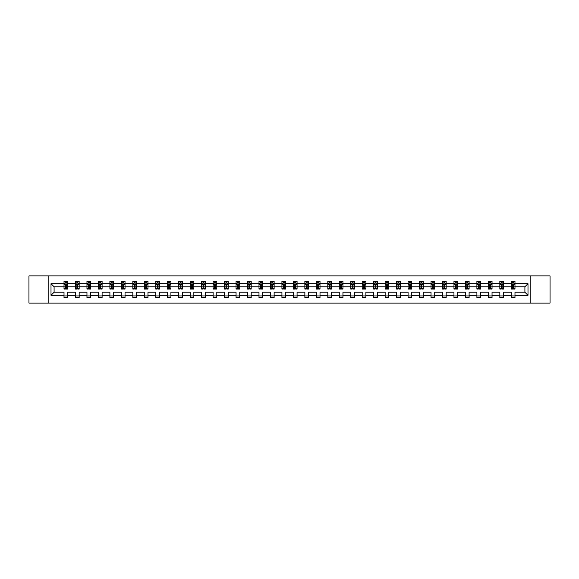 <?xml version="1.0" encoding="UTF-8"?>
<svg xmlns="http://www.w3.org/2000/svg" width="579" height="579" viewBox="0 0 579 579"><rect width="100%" height="100%" fill="white"/><g stroke="black" fill="none" stroke-linecap="round" stroke-linejoin="round"><path stroke-width="0.87" d="M530.827 275.901L28.95 275.901L28.95 303.099L550.05 303.099L550.05 275.901L530.827 275.901L530.827 303.099M514.984 295.304L514.984 292.221L524.907 292.221L527.997 295.304L514.984 295.304L514.984 297.772L511.308 297.772L511.308 295.304L503.513 295.304L503.513 297.772L499.836 297.772L499.836 295.304L492.041 295.304L492.041 297.772L488.365 297.772L488.365 295.304L480.577 295.304L480.577 297.772L476.901 297.772L476.901 295.304L469.106 295.304L469.106 297.772L465.429 297.772L465.429 295.304L457.634 295.304L457.634 297.772L453.958 297.772L453.958 295.304L446.17 295.304L446.17 297.772L442.494 297.772L442.494 295.304L434.699 295.304L434.699 297.772L431.022 297.772L431.022 295.304L423.227 295.304L423.227 297.772L419.558 297.772L419.558 295.304L411.763 295.304L411.763 297.772L408.086 297.772L408.086 295.304L400.292 295.304L400.292 297.772L396.615 297.772L396.615 295.304L388.82 295.304L388.82 297.772L385.151 297.772L385.151 295.304L377.356 295.304L377.356 297.772L373.679 297.772L373.679 295.304L365.885 295.304L365.885 297.772L362.208 297.772L362.208 295.304L354.42 295.304L354.42 297.772L350.744 297.772L350.744 295.304L342.949 295.304L342.949 297.772L339.272 297.772L339.272 295.304L331.478 295.304L331.478 297.772L327.801 297.772L327.801 295.304L320.013 295.304L320.013 297.772L316.337 297.772L316.337 295.304L308.542 295.304L308.542 297.772L304.865 297.772L304.865 295.304L297.07 295.304L297.07 297.772L293.394 297.772L293.394 295.304L285.606 295.304L285.606 297.772L281.93 297.772L281.93 295.304L274.135 295.304L274.135 297.772L270.458 297.772L270.458 295.304L262.663 295.304L262.663 297.772L258.987 297.772L258.987 295.304L251.199 295.304L251.199 297.772L247.523 297.772L247.523 295.304L239.728 295.304L239.728 297.772L236.051 297.772L236.051 295.304L228.256 295.304L228.256 297.772L224.58 297.772L224.58 295.304L216.792 295.304L216.792 297.772L213.115 297.772L213.115 295.304L205.321 295.304L205.321 297.772L201.644 297.772L201.644 295.304L193.849 295.304L193.849 297.772L190.18 297.772L190.18 295.304L182.385 295.304L182.385 297.772L178.708 297.772L178.708 295.304L170.914 295.304L170.914 297.772L167.237 297.772L167.237 295.304L159.442 295.304L159.442 297.772L155.773 297.772L155.773 295.304L147.978 295.304L147.978 297.772L144.301 297.772L144.301 295.304L136.506 295.304L136.506 297.772L132.83 297.772L132.83 295.304L125.042 295.304L125.042 297.772L121.366 297.772L121.366 295.304L113.571 295.304L113.571 297.772L109.894 297.772L109.894 295.304L102.099 295.304L102.099 297.772L98.423 297.772L98.423 295.304L90.635 295.304L90.635 297.772L86.959 297.772L86.959 295.304L79.164 295.304L79.164 297.772L75.487 297.772L75.487 295.304L67.692 295.304L67.692 297.772L64.016 297.772L64.016 295.304L51.003 295.304L51.003 283.696L64.016 283.696L64.016 281.228L67.692 281.228L67.692 283.696L75.487 283.696L75.487 281.228L79.164 281.228L79.164 283.696L86.959 283.696L86.959 281.228L90.635 281.228L90.635 283.696L98.423 283.696L98.423 281.228L102.099 281.228L102.099 283.696L109.894 283.696L109.894 281.228L113.571 281.228L113.571 283.696L121.366 283.696L121.366 281.228L125.042 281.228L125.042 283.696L132.83 283.696L132.83 281.228L136.506 281.228L136.506 283.696L144.301 283.696L144.301 281.228L147.978 281.228L147.978 283.696L155.773 283.696L155.773 281.228L159.442 281.228L159.442 283.696L167.237 283.696L167.237 281.228L170.914 281.228L170.914 283.696L178.708 283.696L178.708 281.228L182.385 281.228L182.385 283.696L190.18 283.696L190.18 281.228L193.849 281.228L193.849 283.696L201.644 283.696L201.644 281.228L205.321 281.228L205.321 283.696L213.115 283.696L213.115 281.228L216.792 281.228L216.792 283.696L224.58 283.696L224.58 281.228L228.256 281.228L228.256 283.696L236.051 283.696L236.051 281.228L239.728 281.228L239.728 283.696L247.523 283.696L247.523 281.228L251.199 281.228L251.199 283.696L258.987 283.696L258.987 281.228L262.663 281.228L262.663 283.696L270.458 283.696L270.458 281.228L274.135 281.228L274.135 283.696L281.93 283.696L281.93 281.228L285.606 281.228L285.606 283.696L293.394 283.696L293.394 281.228L297.07 281.228L297.07 283.696L304.865 283.696L304.865 281.228L308.542 281.228L308.542 283.696L316.337 283.696L316.337 281.228L320.013 281.228L320.013 283.696L327.801 283.696L327.801 281.228L331.478 281.228L331.478 283.696L339.272 283.696L339.272 281.228L342.949 281.228L342.949 283.696L350.744 283.696L350.744 281.228L354.42 281.228L354.42 283.696L362.208 283.696L362.208 281.228L365.885 281.228L365.885 283.696L373.679 283.696L373.679 281.228L377.356 281.228L377.356 283.696L385.151 283.696L385.151 281.228L388.82 281.228L388.82 283.696L396.615 283.696L396.615 281.228L400.292 281.228L400.292 283.696L408.086 283.696L408.086 281.228L411.763 281.228L411.763 283.696L419.558 283.696L419.558 281.228L423.227 281.228L423.227 283.696L431.022 283.696L431.022 281.228L434.699 281.228L434.699 283.696L442.494 283.696L442.494 281.228L446.17 281.228L446.17 283.696L453.958 283.696L453.958 281.228L457.634 281.228L457.634 283.696L465.429 283.696L465.429 281.228L469.106 281.228L469.106 283.696L476.901 283.696L476.901 281.228L480.577 281.228L480.577 283.696L488.365 283.696L488.365 281.228L492.041 281.228L492.041 283.696L499.836 283.696L499.836 281.228L503.513 281.228L503.513 283.696L511.308 283.696L511.308 281.228L514.984 281.228L514.984 283.696L527.997 283.696L527.997 295.304M48.173 303.099L48.173 275.901M511.308 283.696L511.308 286.779L503.513 286.779L503.513 283.696M503.513 295.304L503.513 292.221L511.308 292.221L511.308 295.304M499.836 283.696L499.836 286.779L492.041 286.779L492.041 283.696M492.041 295.304L492.041 292.221L499.836 292.221L499.836 295.304M488.365 283.696L488.365 286.779L480.577 286.779L480.577 283.696M480.577 295.304L480.577 292.221L488.365 292.221L488.365 295.304M476.901 283.696L476.901 286.779L469.106 286.779L469.106 283.696M469.106 295.304L469.106 292.221L476.901 292.221L476.901 295.304M465.429 283.696L465.429 286.779L457.634 286.779L457.634 283.696M457.634 295.304L457.634 292.221L465.429 292.221L465.429 295.304M453.958 283.696L453.958 286.779L446.17 286.779L446.17 283.696M446.17 295.304L446.17 292.221L453.958 292.221L453.958 295.304M442.494 283.696L442.494 286.779L434.699 286.779L434.699 283.696M434.699 295.304L434.699 292.221L442.494 292.221L442.494 295.304M431.022 283.696L431.022 286.779L423.227 286.779L423.227 283.696M423.227 295.304L423.227 292.221L431.022 292.221L431.022 295.304M419.558 283.696L419.558 286.779L411.763 286.779L411.763 283.696M411.763 295.304L411.763 292.221L419.558 292.221L419.558 295.304M408.086 283.696L408.086 286.779L400.292 286.779L400.292 283.696M400.292 295.304L400.292 292.221L408.086 292.221L408.086 295.304M396.615 283.696L396.615 286.779L388.82 286.779L388.82 283.696M388.82 295.304L388.82 292.221L396.615 292.221L396.615 295.304M385.151 283.696L385.151 286.779L377.356 286.779L377.356 283.696M377.356 295.304L377.356 292.221L385.151 292.221L385.151 295.304M373.679 283.696L373.679 286.779L365.885 286.779L365.885 283.696M365.885 295.304L365.885 292.221L373.679 292.221L373.679 295.304M362.208 283.696L362.208 286.779L354.42 286.779L354.42 283.696M354.42 295.304L354.42 292.221L362.208 292.221L362.208 295.304M350.744 283.696L350.744 286.779L342.949 286.779L342.949 283.696M342.949 295.304L342.949 292.221L350.744 292.221L350.744 295.304M339.272 283.696L339.272 286.779L331.478 286.779L331.478 283.696M331.478 295.304L331.478 292.221L339.272 292.221L339.272 295.304M327.801 283.696L327.801 286.779L320.013 286.779L320.013 283.696M320.013 295.304L320.013 292.221L327.801 292.221L327.801 295.304M316.337 283.696L316.337 286.779L308.542 286.779L308.542 283.696M308.542 295.304L308.542 292.221L316.337 292.221L316.337 295.304M304.865 283.696L304.865 286.779L297.07 286.779L297.07 283.696M297.07 295.304L297.07 292.221L304.865 292.221L304.865 295.304M293.394 283.696L293.394 286.779L285.606 286.779L285.606 283.696M285.606 295.304L285.606 292.221L293.394 292.221L293.394 295.304M281.93 283.696L281.93 286.779L274.135 286.779L274.135 283.696M274.135 295.304L274.135 292.221L281.93 292.221L281.93 295.304M270.458 283.696L270.458 286.779L262.663 286.779L262.663 283.696M262.663 295.304L262.663 292.221L270.458 292.221L270.458 295.304M258.987 283.696L258.987 286.779L251.199 286.779L251.199 283.696M251.199 295.304L251.199 292.221L258.987 292.221L258.987 295.304M247.523 283.696L247.523 286.779L239.728 286.779L239.728 283.696M239.728 295.304L239.728 292.221L247.523 292.221L247.523 295.304M236.051 283.696L236.051 286.779L228.256 286.779L228.256 283.696M228.256 295.304L228.256 292.221L236.051 292.221L236.051 295.304M224.58 283.696L224.58 286.779L216.792 286.779L216.792 283.696M216.792 295.304L216.792 292.221L224.58 292.221L224.58 295.304M213.115 283.696L213.115 286.779L205.321 286.779L205.321 283.696M205.321 295.304L205.321 292.221L213.115 292.221L213.115 295.304M201.644 283.696L201.644 286.779L193.849 286.779L193.849 283.696M193.849 295.304L193.849 292.221L201.644 292.221L201.644 295.304M190.18 283.696L190.18 286.779L182.385 286.779L182.385 283.696M182.385 295.304L182.385 292.221L190.18 292.221L190.18 295.304M178.708 283.696L178.708 286.779L170.914 286.779L170.914 283.696M170.914 295.304L170.914 292.221L178.708 292.221L178.708 295.304M167.237 283.696L167.237 286.779L159.442 286.779L159.442 283.696M159.442 295.304L159.442 292.221L167.237 292.221L167.237 295.304M155.773 283.696L155.773 286.779L147.978 286.779L147.978 283.696M147.978 295.304L147.978 292.221L155.773 292.221L155.773 295.304M144.301 283.696L144.301 286.779L136.506 286.779L136.506 283.696M136.506 295.304L136.506 292.221L144.301 292.221L144.301 295.304M132.83 283.696L132.83 286.779L125.042 286.779L125.042 283.696M125.042 295.304L125.042 292.221L132.83 292.221L132.83 295.304M121.366 283.696L121.366 286.779L113.571 286.779L113.571 283.696M113.571 295.304L113.571 292.221L121.366 292.221L121.366 295.304M109.894 283.696L109.894 286.779L102.099 286.779L102.099 283.696M102.099 295.304L102.099 292.221L109.894 292.221L109.894 295.304M98.423 283.696L98.423 286.779L90.635 286.779L90.635 283.696M90.635 295.304L90.635 292.221L98.423 292.221L98.423 295.304M86.959 283.696L86.959 286.779L79.164 286.779L79.164 283.696M79.164 295.304L79.164 292.221L86.959 292.221L86.959 295.304M75.487 283.696L75.487 286.779L67.692 286.779L67.692 283.696M67.692 295.304L67.692 292.221L75.487 292.221L75.487 295.304M64.016 283.696L64.016 286.779L54.093 286.779L54.093 292.221L64.016 292.221L64.016 295.304M51.003 283.696L54.093 286.779M524.907 292.221L524.907 286.779L514.984 286.779L514.984 283.696M512.704 283.066L513.587 283.066M501.233 283.066L502.116 283.066M489.762 283.066L490.645 283.066M478.297 283.066L479.18 283.066M466.826 283.066L467.709 283.066M455.355 283.066L456.238 283.066M443.89 283.066L444.773 283.066M432.419 283.066L433.302 283.066M420.955 283.066L421.83 283.066M409.483 283.066L410.366 283.066M398.012 283.066L398.895 283.066M386.548 283.066L387.423 283.066M375.076 283.066L375.959 283.066M363.605 283.066L364.488 283.066M352.141 283.066L353.024 283.066M340.669 283.066L341.552 283.066M329.198 283.066L330.081 283.066M317.733 283.066L318.616 283.066M306.262 283.066L307.145 283.066M294.791 283.066L295.674 283.066M283.326 283.066L284.209 283.066M271.855 283.066L272.738 283.066M260.384 283.066L261.267 283.066M248.919 283.066L249.802 283.066M237.448 283.066L238.331 283.066M225.976 283.066L226.859 283.066M214.512 283.066L215.395 283.066M203.041 283.066L203.924 283.066M191.577 283.066L192.452 283.066M180.105 283.066L180.988 283.066M168.634 283.066L169.517 283.066M157.17 283.066L158.045 283.066M145.698 283.066L146.581 283.066M134.227 283.066L135.11 283.066M122.762 283.066L123.645 283.066M111.291 283.066L112.174 283.066M99.82 283.066L100.703 283.066M88.355 283.066L89.238 283.066M76.884 283.066L77.767 283.066M65.413 283.066L66.295 283.066M64.016 295.934L67.692 295.934M75.487 295.934L79.164 295.934M86.959 295.934L90.635 295.934M98.423 295.934L102.099 295.934M109.894 295.934L113.571 295.934M121.366 295.934L125.042 295.934M132.83 295.934L136.506 295.934M144.301 295.934L147.978 295.934M155.773 295.934L159.442 295.934M167.237 295.934L170.914 295.934M178.708 295.934L182.385 295.934M190.18 295.934L193.849 295.934M201.644 295.934L205.321 295.934M213.115 295.934L216.792 295.934M224.58 295.934L228.256 295.934M236.051 295.934L239.728 295.934M247.523 295.934L251.199 295.934M258.987 295.934L262.663 295.934M270.458 295.934L274.135 295.934M281.93 295.934L285.606 295.934M293.394 295.934L297.07 295.934M304.865 295.934L308.542 295.934M316.337 295.934L320.013 295.934M327.801 295.934L331.478 295.934M339.272 295.934L342.949 295.934M350.744 295.934L354.42 295.934M362.208 295.934L365.885 295.934M373.679 295.934L377.356 295.934M385.151 295.934L388.82 295.934M396.615 295.934L400.292 295.934M408.086 295.934L411.763 295.934M419.558 295.934L423.227 295.934M431.022 295.934L434.699 295.934M442.494 295.934L446.17 295.934M453.958 295.934L457.634 295.934M465.429 295.934L469.106 295.934M476.901 295.934L480.577 295.934M488.365 295.934L492.041 295.934M499.836 295.934L503.513 295.934M511.308 295.934L514.984 295.934M54.093 292.221L51.003 295.304M527.997 283.696L524.907 286.779M66.295 282.183L65.413 282.183M64.71 283.189L64.016 283.189L64.016 281.228L65.413 281.228L65.413 283.102M64.016 288.139L64.016 289.059L65.413 289.059L65.413 288.139L64.016 288.139L64.016 286.779M67.692 286.779L67.692 289.059L66.295 289.059L66.295 285.129L65.413 285.129L65.413 288.139M67.005 283.189L67.692 283.189L67.692 281.228L66.295 281.228L66.295 283.102M67.692 284.571L66.961 283.102L64.754 283.102L64.016 284.571M64.682 281.228L64.016 281.228M77.767 282.183L76.884 282.183M76.182 283.189L75.487 283.189L75.487 281.228L76.884 281.228L76.884 283.102M75.487 288.139L75.487 289.059L76.884 289.059L76.884 288.139L75.487 288.139L75.487 286.779M79.164 286.779L79.164 289.059L77.767 289.059L77.767 285.129L76.884 285.129L76.884 288.139M78.469 283.189L79.164 283.189L79.164 281.228L77.767 281.228L77.767 283.102M79.164 284.571L78.426 283.102L76.225 283.102L75.487 284.571M76.146 281.228L75.487 281.228M89.238 282.183L88.355 282.183M87.646 283.189L86.959 283.189L86.959 281.228L88.355 281.228L88.355 283.102M86.959 288.139L86.959 289.059L88.355 289.059L88.355 288.139L86.959 288.139L86.959 286.779M90.635 286.779L90.635 289.059L89.238 289.059L89.238 285.129L88.355 285.129L88.355 288.139M89.94 283.189L90.635 283.189L90.635 281.228L89.238 281.228L89.238 283.102M90.635 284.571L89.897 283.102L87.69 283.102L86.959 284.571M87.617 281.228L86.959 281.228M100.703 282.183L99.82 282.183M99.118 283.189L98.423 283.189L98.423 281.228L99.82 281.228L99.82 283.102M98.423 288.139L98.423 289.059L99.82 289.059L99.82 288.139L98.423 288.139L98.423 286.779M102.099 286.779L102.099 289.059L100.703 289.059L100.703 285.129L99.82 285.129L99.82 288.139M101.412 283.189L102.099 283.189L102.099 281.228L100.703 281.228L100.703 283.102M102.099 284.571L101.368 283.102L99.161 283.102L98.423 284.571M99.089 281.228L98.423 281.228M112.174 282.183L111.291 282.183M110.582 283.189L109.894 283.189L109.894 281.228L111.291 281.228L111.291 283.102M109.894 288.139L109.894 289.059L111.291 289.059L111.291 288.139L109.894 288.139L109.894 286.779M113.571 286.779L113.571 289.059L112.174 289.059L112.174 285.129L111.291 285.129L111.291 288.139M112.876 283.189L113.571 283.189L113.571 281.228L112.174 281.228L112.174 283.102M113.571 284.571L112.833 283.102L110.632 283.102L109.894 284.571M110.553 281.228L109.894 281.228M123.645 282.183L122.762 282.183M122.053 283.189L121.366 283.189L121.366 281.228L122.762 281.228L122.762 283.102M121.366 288.139L121.366 289.059L122.762 289.059L122.762 288.139L121.366 288.139L121.366 286.779M125.042 286.779L125.042 289.059L123.645 289.059L123.645 285.129L122.762 285.129L122.762 288.139M124.347 283.189L125.042 283.189L125.042 281.228L123.645 281.228L123.645 283.102M125.042 284.571L124.304 283.102L122.097 283.102L121.366 284.571M122.024 281.228L121.366 281.228M135.11 282.183L134.227 282.183M133.525 283.189L132.83 283.189L132.83 281.228L134.227 281.228L134.227 283.102M132.83 288.139L132.83 289.059L134.227 289.059L134.227 288.139L132.83 288.139L132.83 286.779M136.506 286.779L136.506 289.059L135.11 289.059L135.11 285.129L134.227 285.129L134.227 288.139M135.819 283.189L136.506 283.189L136.506 281.228L135.11 281.228L135.11 283.102M136.506 284.571L135.775 283.102L133.568 283.102L132.83 284.571M133.496 281.228L132.83 281.228M146.581 282.183L145.698 282.183M144.989 283.189L144.301 283.189L144.301 281.228L145.698 281.228L145.698 283.102M144.301 288.139L144.301 289.059L145.698 289.059L145.698 288.139L144.301 288.139L144.301 286.779M147.978 286.779L147.978 289.059L146.581 289.059L146.581 285.129L145.698 285.129L145.698 288.139M147.283 283.189L147.978 283.189L147.978 281.228L146.581 281.228L146.581 283.102M147.978 284.571L147.24 283.102L145.04 283.102L144.301 284.571M144.96 281.228L144.301 281.228M158.045 282.183L157.17 282.183M156.46 283.189L155.773 283.189L155.773 281.228L157.17 281.228L157.17 283.102M155.773 288.139L155.773 289.059L157.17 289.059L157.17 288.139L155.773 288.139L155.773 286.779M159.442 286.779L159.442 289.059L158.045 289.059L158.045 285.129L157.17 285.129L157.17 288.139M158.755 283.189L159.442 283.189L159.442 281.228L158.045 281.228L158.045 283.102M159.442 284.571L158.711 283.102L156.504 283.102L155.773 284.571M156.431 281.228L155.773 281.228M169.517 282.183L168.634 282.183M167.932 283.189L167.237 283.189L167.237 281.228L168.634 281.228L168.634 283.102M167.237 288.139L167.237 289.059L168.634 289.059L168.634 288.139L167.237 288.139L167.237 286.779M170.914 286.779L170.914 289.059L169.517 289.059L169.517 285.129L168.634 285.129L168.634 288.139M170.226 283.189L170.914 283.189L170.914 281.228L169.517 281.228L169.517 283.102M170.914 284.571L170.183 283.102L167.975 283.102L167.237 284.571M167.903 281.228L167.237 281.228M180.988 282.183L180.105 282.183M179.396 283.189L178.708 283.189L178.708 281.228L180.105 281.228L180.105 283.102M178.708 288.139L178.708 289.059L180.105 289.059L180.105 288.139L178.708 288.139L178.708 286.779M182.385 286.779L182.385 289.059L180.988 289.059L180.988 285.129L180.105 285.129L180.105 288.139M181.69 283.189L182.385 283.189L182.385 281.228L180.988 281.228L180.988 283.102M182.385 284.571L181.647 283.102L179.439 283.102L178.708 284.571M179.367 281.228L178.708 281.228M192.452 282.183L191.577 282.183M190.867 283.189L190.18 283.189L190.18 281.228L191.577 281.228L191.577 283.102M190.18 288.139L190.18 289.059L191.577 289.059L191.577 288.139L190.18 288.139L190.18 286.779M193.849 286.779L193.849 289.059L192.452 289.059L192.452 285.129L191.577 285.129L191.577 288.139M193.162 283.189L193.849 283.189L193.849 281.228L192.452 281.228L192.452 283.102M193.849 284.571L193.118 283.102L190.911 283.102L190.18 284.571M190.838 281.228L190.18 281.228M203.924 282.183L203.041 282.183M202.339 283.189L201.644 283.189L201.644 281.228L203.041 281.228L203.041 283.102M201.644 288.139L201.644 289.059L203.041 289.059L203.041 288.139L201.644 288.139L201.644 286.779M205.321 286.779L205.321 289.059L203.924 289.059L203.924 285.129L203.041 285.129L203.041 288.139M204.633 283.189L205.321 283.189L205.321 281.228L203.924 281.228L203.924 283.102M205.321 284.571L204.582 283.102L202.382 283.102L201.644 284.571M202.31 281.228L201.644 281.228M215.395 282.183L214.512 282.183M213.803 283.189L213.115 283.189L213.115 281.228L214.512 281.228L214.512 283.102M213.115 288.139L213.115 289.059L214.512 289.059L214.512 288.139L213.115 288.139L213.115 286.779M216.792 286.779L216.792 289.059L215.395 289.059L215.395 285.129L214.512 285.129L214.512 288.139M216.097 283.189L216.792 283.189L216.792 281.228L215.395 281.228L215.395 283.102M216.792 284.571L216.054 283.102L213.846 283.102L213.115 284.571M213.774 281.228L213.115 281.228M226.859 282.183L225.976 282.183M225.274 283.189L224.58 283.189L224.58 281.228L225.976 281.228L225.976 283.102M224.58 288.139L224.58 289.059L225.976 289.059L225.976 288.139L224.58 288.139L224.58 286.779M228.256 286.779L228.256 289.059L226.859 289.059L226.859 285.129L225.976 285.129L225.976 288.139M227.569 283.189L228.256 283.189L228.256 281.228L226.859 281.228L226.859 283.102M228.256 284.571L227.525 283.102L225.318 283.102L224.58 284.571M225.245 281.228L224.58 281.228M238.331 282.183L237.448 282.183M236.746 283.189L236.051 283.189L236.051 281.228L237.448 281.228L237.448 283.102M236.051 288.139L236.051 289.059L237.448 289.059L237.448 288.139L236.051 288.139L236.051 286.779M239.728 286.779L239.728 289.059L238.331 289.059L238.331 285.129L237.448 285.129L237.448 288.139M239.04 283.189L239.728 283.189L239.728 281.228L238.331 281.228L238.331 283.102M239.728 284.571L238.989 283.102L236.789 283.102L236.051 284.571M236.717 281.228L236.051 281.228M249.802 282.183L248.919 282.183M248.21 283.189L247.523 283.189L247.523 281.228L248.919 281.228L248.919 283.102M247.523 288.139L247.523 289.059L248.919 289.059L248.919 288.139L247.523 288.139L247.523 286.779M251.199 286.779L251.199 289.059L249.802 289.059L249.802 285.129L248.919 285.129L248.919 288.139M250.504 283.189L251.199 283.189L251.199 281.228L249.802 281.228L249.802 283.102M251.199 284.571L250.461 283.102L248.253 283.102L247.523 284.571M248.181 281.228L247.523 281.228M261.267 282.183L260.384 282.183M259.682 283.189L258.987 283.189L258.987 281.228L260.384 281.228L260.384 283.102M258.987 288.139L258.987 289.059L260.384 289.059L260.384 288.139L258.987 288.139L258.987 286.779M262.663 286.779L262.663 289.059L261.267 289.059L261.267 285.129L260.384 285.129L260.384 288.139M261.976 283.189L262.663 283.189L262.663 281.228L261.267 281.228L261.267 283.102M262.663 284.571L261.932 283.102L259.725 283.102L258.987 284.571M259.653 281.228L258.987 281.228M272.738 282.183L271.855 282.183M271.153 283.189L270.458 283.189L270.458 281.228L271.855 281.228L271.855 283.102M270.458 288.139L270.458 289.059L271.855 289.059L271.855 288.139L270.458 288.139L270.458 286.779M274.135 286.779L274.135 289.059L272.738 289.059L272.738 285.129L271.855 285.129L271.855 288.139M273.44 283.189L274.135 283.189L274.135 281.228L272.738 281.228L272.738 283.102M274.135 284.571L273.397 283.102L271.196 283.102L270.458 284.571M271.117 281.228L270.458 281.228M284.209 282.183L283.326 282.183M282.617 283.189L281.93 283.189L281.93 281.228L283.326 281.228L283.326 283.102M281.93 288.139L281.93 289.059L283.326 289.059L283.326 288.139L281.93 288.139L281.93 286.779M285.606 286.779L285.606 289.059L284.209 289.059L284.209 285.129L283.326 285.129L283.326 288.139M284.911 283.189L285.606 283.189L285.606 281.228L284.209 281.228L284.209 283.102M285.606 284.571L284.868 283.102L282.661 283.102L281.93 284.571M282.588 281.228L281.93 281.228M295.674 282.183L294.791 282.183M294.089 283.189L293.394 283.189L293.394 281.228L294.791 281.228L294.791 283.102M293.394 288.139L293.394 289.059L294.791 289.059L294.791 288.139L293.394 288.139L293.394 286.779M297.07 286.779L297.07 289.059L295.674 289.059L295.674 285.129L294.791 285.129L294.791 288.139M296.383 283.189L297.07 283.189L297.07 281.228L295.674 281.228L295.674 283.102M297.07 284.571L296.339 283.102L294.132 283.102L293.394 284.571M294.06 281.228L293.394 281.228M307.145 282.183L306.262 282.183M305.56 283.189L304.865 283.189L304.865 281.228L306.262 281.228L306.262 283.102M304.865 288.139L304.865 289.059L306.262 289.059L306.262 288.139L304.865 288.139L304.865 286.779M308.542 286.779L308.542 289.059L307.145 289.059L307.145 285.129L306.262 285.129L306.262 288.139M307.847 283.189L308.542 283.189L308.542 281.228L307.145 281.228L307.145 283.102M308.542 284.571L307.804 283.102L305.603 283.102L304.865 284.571M305.524 281.228L304.865 281.228M318.616 282.183L317.733 282.183M317.024 283.189L316.337 283.189L316.337 281.228L317.733 281.228L317.733 283.102M316.337 288.139L316.337 289.059L317.733 289.059L317.733 288.139L316.337 288.139L316.337 286.779M320.013 286.779L320.013 289.059L318.616 289.059L318.616 285.129L317.733 285.129L317.733 288.139M319.318 283.189L320.013 283.189L320.013 281.228L318.616 281.228L318.616 283.102M320.013 284.571L319.275 283.102L317.068 283.102L316.337 284.571M316.995 281.228L316.337 281.228M330.081 282.183L329.198 282.183M328.496 283.189L327.801 283.189L327.801 281.228L329.198 281.228L329.198 283.102M327.801 288.139L327.801 289.059L329.198 289.059L329.198 288.139L327.801 288.139L327.801 286.779M331.478 286.779L331.478 289.059L330.081 289.059L330.081 285.129L329.198 285.129L329.198 288.139M330.79 283.189L331.478 283.189L331.478 281.228L330.081 281.228L330.081 283.102M331.478 284.571L330.747 283.102L328.539 283.102L327.801 284.571M328.467 281.228L327.801 281.228M341.552 282.183L340.669 282.183M339.96 283.189L339.272 283.189L339.272 281.228L340.669 281.228L340.669 283.102M339.272 288.139L339.272 289.059L340.669 289.059L340.669 288.139L339.272 288.139L339.272 286.779M342.949 286.779L342.949 289.059L341.552 289.059L341.552 285.129L340.669 285.129L340.669 288.139M342.254 283.189L342.949 283.189L342.949 281.228L341.552 281.228L341.552 283.102M342.949 284.571L342.211 283.102L340.011 283.102L339.272 284.571M339.931 281.228L339.272 281.228M353.024 282.183L352.141 282.183M351.431 283.189L350.744 283.189L350.744 281.228L352.141 281.228L352.141 283.102M350.744 288.139L350.744 289.059L352.141 289.059L352.141 288.139L350.744 288.139L350.744 286.779M354.42 286.779L354.42 289.059L353.024 289.059L353.024 285.129L352.141 285.129L352.141 288.139M353.726 283.189L354.42 283.189L354.42 281.228L353.024 281.228L353.024 283.102M354.42 284.571L353.682 283.102L351.475 283.102L350.744 284.571M351.402 281.228L350.744 281.228M364.488 282.183L363.605 282.183M362.903 283.189L362.208 283.189L362.208 281.228L363.605 281.228L363.605 283.102M362.208 288.139L362.208 289.059L363.605 289.059L363.605 288.139L362.208 288.139L362.208 286.779M365.885 286.779L365.885 289.059L364.488 289.059L364.488 285.129L363.605 285.129L363.605 288.139M365.197 283.189L365.885 283.189L365.885 281.228L364.488 281.228L364.488 283.102M365.885 284.571L365.154 283.102L362.946 283.102L362.208 284.571M362.874 281.228L362.208 281.228M375.959 282.183L375.076 282.183M374.367 283.189L373.679 283.189L373.679 281.228L375.076 281.228L375.076 283.102M373.679 288.139L373.679 289.059L375.076 289.059L375.076 288.139L373.679 288.139L373.679 286.779M377.356 286.779L377.356 289.059L375.959 289.059L375.959 285.129L375.076 285.129L375.076 288.139M376.661 283.189L377.356 283.189L377.356 281.228L375.959 281.228L375.959 283.102M377.356 284.571L376.618 283.102L374.418 283.102L373.679 284.571M374.338 281.228L373.679 281.228M387.423 282.183L386.548 282.183M385.838 283.189L385.151 283.189L385.151 281.228L386.548 281.228L386.548 283.102M385.151 288.139L385.151 289.059L386.548 289.059L386.548 288.139L385.151 288.139L385.151 286.779M388.82 286.779L388.82 289.059L387.423 289.059L387.423 285.129L386.548 285.129L386.548 288.139M388.133 283.189L388.82 283.189L388.82 281.228L387.423 281.228L387.423 283.102M388.82 284.571L388.089 283.102L385.882 283.102L385.151 284.571M385.809 281.228L385.151 281.228M398.895 282.183L398.012 282.183M397.31 283.189L396.615 283.189L396.615 281.228L398.012 281.228L398.012 283.102M396.615 288.139L396.615 289.059L398.012 289.059L398.012 288.139L396.615 288.139L396.615 286.779M400.292 286.779L400.292 289.059L398.895 289.059L398.895 285.129L398.012 285.129L398.012 288.139M399.604 283.189L400.292 283.189L400.292 281.228L398.895 281.228L398.895 283.102M400.292 284.571L399.561 283.102L397.353 283.102L396.615 284.571M397.281 281.228L396.615 281.228M410.366 282.183L409.483 282.183M408.774 283.189L408.086 283.189L408.086 281.228L409.483 281.228L409.483 283.102M408.086 288.139L408.086 289.059L409.483 289.059L409.483 288.139L408.086 288.139L408.086 286.779M411.763 286.779L411.763 289.059L410.366 289.059L410.366 285.129L409.483 285.129L409.483 288.139M411.068 283.189L411.763 283.189L411.763 281.228L410.366 281.228L410.366 283.102M411.763 284.571L411.025 283.102L408.817 283.102L408.086 284.571M408.745 281.228L408.086 281.228M421.83 282.183L420.955 282.183M420.245 283.189L419.558 283.189L419.558 281.228L420.955 281.228L420.955 283.102M419.558 288.139L419.558 289.059L420.955 289.059L420.955 288.139L419.558 288.139L419.558 286.779M423.227 286.779L423.227 289.059L421.83 289.059L421.83 285.129L420.955 285.129L420.955 288.139M422.54 283.189L423.227 283.189L423.227 281.228L421.83 281.228L421.83 283.102M423.227 284.571L422.496 283.102L420.289 283.102L419.558 284.571M420.216 281.228L419.558 281.228M433.302 282.183L432.419 282.183M431.717 283.189L431.022 283.189L431.022 281.228L432.419 281.228L432.419 283.102M431.022 288.139L431.022 289.059L432.419 289.059L432.419 288.139L431.022 288.139L431.022 286.779M434.699 286.779L434.699 289.059L433.302 289.059L433.302 285.129L432.419 285.129L432.419 288.139M434.011 283.189L434.699 283.189L434.699 281.228L433.302 281.228L433.302 283.102M434.699 284.571L433.961 283.102L431.76 283.102L431.022 284.571M431.688 281.228L431.022 281.228M444.773 282.183L443.89 282.183M443.181 283.189L442.494 283.189L442.494 281.228L443.89 281.228L443.89 283.102M442.494 288.139L442.494 289.059L443.89 289.059L443.89 288.139L442.494 288.139L442.494 286.779M446.17 286.779L446.17 289.059L444.773 289.059L444.773 285.129L443.89 285.129L443.89 288.139M445.475 283.189L446.17 283.189L446.17 281.228L444.773 281.228L444.773 283.102M446.17 284.571L445.432 283.102L443.224 283.102L442.494 284.571M443.152 281.228L442.494 281.228M456.238 282.183L455.355 282.183M454.653 283.189L453.958 283.189L453.958 281.228L455.355 281.228L455.355 283.102M453.958 288.139L453.958 289.059L455.355 289.059L455.355 288.139L453.958 288.139L453.958 286.779M457.634 286.779L457.634 289.059L456.238 289.059L456.238 285.129L455.355 285.129L455.355 288.139M456.947 283.189L457.634 283.189L457.634 281.228L456.238 281.228L456.238 283.102M457.634 284.571L456.903 283.102L454.696 283.102L453.958 284.571M454.624 281.228L453.958 281.228M467.709 282.183L466.826 282.183M466.124 283.189L465.429 283.189L465.429 281.228L466.826 281.228L466.826 283.102M465.429 288.139L465.429 289.059L466.826 289.059L466.826 288.139L465.429 288.139L465.429 286.779M469.106 286.779L469.106 289.059L467.709 289.059L467.709 285.129L466.826 285.129L466.826 288.139M468.418 283.189L469.106 283.189L469.106 281.228L467.709 281.228L467.709 283.102M469.106 284.571L468.368 283.102L466.167 283.102L465.429 284.571M466.095 281.228L465.429 281.228M479.18 282.183L478.297 282.183M477.588 283.189L476.901 283.189L476.901 281.228L478.297 281.228L478.297 283.102M476.901 288.139L476.901 289.059L478.297 289.059L478.297 288.139L476.901 288.139L476.901 286.779M480.577 286.779L480.577 289.059L479.18 289.059L479.18 285.129L478.297 285.129L478.297 288.139M479.882 283.189L480.577 283.189L480.577 281.228L479.18 281.228L479.18 283.102M480.577 284.571L479.839 283.102L477.632 283.102L476.901 284.571M477.559 281.228L476.901 281.228M490.645 282.183L489.762 282.183M489.06 283.189L488.365 283.189L488.365 281.228L489.762 281.228L489.762 283.102M488.365 288.139L488.365 289.059L489.762 289.059L489.762 288.139L488.365 288.139L488.365 286.779M492.041 286.779L492.041 289.059L490.645 289.059L490.645 285.129L489.762 285.129L489.762 288.139M491.354 283.189L492.041 283.189L492.041 281.228L490.645 281.228L490.645 283.102M492.041 284.571L491.31 283.102L489.103 283.102L488.365 284.571M489.031 281.228L488.365 281.228M502.116 282.183L501.233 282.183M500.531 283.189L499.836 283.189L499.836 281.228L501.233 281.228L501.233 283.102M499.836 288.139L499.836 289.059L501.233 289.059L501.233 288.139L499.836 288.139L499.836 286.779M503.513 286.779L503.513 289.059L502.116 289.059L502.116 285.129L501.233 285.129L501.233 288.139M502.818 283.189L503.513 283.189L503.513 281.228L502.116 281.228L502.116 283.102M503.513 284.571L502.775 283.102L500.574 283.102L499.836 284.571M500.495 281.228L499.836 281.228M513.587 282.183L512.704 282.183M511.995 283.189L511.308 283.189L511.308 281.228L512.704 281.228L512.704 283.102M511.308 288.139L511.308 289.059L512.704 289.059L512.704 288.139L511.308 288.139L511.308 286.779M514.984 286.779L514.984 289.059L513.587 289.059L513.587 285.129L512.704 285.129L512.704 288.139M514.29 283.189L514.984 283.189L514.984 281.228L513.587 281.228L513.587 283.102M514.984 284.571L514.246 283.102L512.039 283.102L511.308 284.571M511.966 281.228L511.308 281.228M67.678 284.535L64.037 284.535M67.692 288.139L66.295 288.139M65.413 286.164L64.016 286.164M67.692 286.164L66.295 286.164M66.295 282.653L65.413 282.653M79.142 284.535L75.509 284.535M79.164 288.139L77.767 288.139M76.884 286.164L75.487 286.164M79.164 286.164L77.767 286.164M77.767 282.653L76.884 282.653M90.614 284.535L86.973 284.535M90.635 288.139L89.238 288.139M88.355 286.164L86.959 286.164M90.635 286.164L89.238 286.164M89.238 282.653L88.355 282.653M102.085 284.535L98.444 284.535M102.099 288.139L100.703 288.139M99.82 286.164L98.423 286.164M102.099 286.164L100.703 286.164M100.703 282.653L99.82 282.653M113.549 284.535L109.916 284.535M113.571 288.139L112.174 288.139M111.291 286.164L109.894 286.164M113.571 286.164L112.174 286.164M112.174 282.653L111.291 282.653M125.021 284.535L121.38 284.535M125.042 288.139L123.645 288.139M122.762 286.164L121.366 286.164M125.042 286.164L123.645 286.164M123.645 282.653L122.762 282.653M136.492 284.535L132.852 284.535M136.506 288.139L135.11 288.139M134.227 286.164L132.83 286.164M136.506 286.164L135.11 286.164M135.11 282.653L134.227 282.653M147.956 284.535L144.316 284.535M147.978 288.139L146.581 288.139M145.698 286.164L144.301 286.164M147.978 286.164L146.581 286.164M146.581 282.653L145.698 282.653M159.428 284.535L155.787 284.535M159.442 288.139L158.045 288.139M157.17 286.164L155.773 286.164M159.442 286.164L158.045 286.164M158.045 282.653L157.17 282.653M170.899 284.535L167.259 284.535M170.914 288.139L169.517 288.139M168.634 286.164L167.237 286.164M170.914 286.164L169.517 286.164M169.517 282.653L168.634 282.653M182.363 284.535L178.723 284.535M182.385 288.139L180.988 288.139M180.105 286.164L178.708 286.164M182.385 286.164L180.988 286.164M180.988 282.653L180.105 282.653M193.835 284.535L190.194 284.535M193.849 288.139L192.452 288.139M191.577 286.164L190.18 286.164M193.849 286.164L192.452 286.164M192.452 282.653L191.577 282.653M205.306 284.535L201.666 284.535M205.321 288.139L203.924 288.139M203.041 286.164L201.644 286.164M205.321 286.164L203.924 286.164M203.924 282.653L203.041 282.653M216.77 284.535L213.13 284.535M216.792 288.139L215.395 288.139M214.512 286.164L213.115 286.164M216.792 286.164L215.395 286.164M215.395 282.653L214.512 282.653M228.242 284.535L224.601 284.535M228.256 288.139L226.859 288.139M225.976 286.164L224.58 286.164M228.256 286.164L226.859 286.164M226.859 282.653L225.976 282.653M239.706 284.535L236.073 284.535M239.728 288.139L238.331 288.139M237.448 286.164L236.051 286.164M239.728 286.164L238.331 286.164M238.331 282.653L237.448 282.653M251.177 284.535L247.537 284.535M251.199 288.139L249.802 288.139M248.919 286.164L247.523 286.164M251.199 286.164L249.802 286.164M249.802 282.653L248.919 282.653M262.649 284.535L259.008 284.535M262.663 288.139L261.267 288.139M260.384 286.164L258.987 286.164M262.663 286.164L261.267 286.164M261.267 282.653L260.384 282.653M274.113 284.535L270.48 284.535M274.135 288.139L272.738 288.139M271.855 286.164L270.458 286.164M274.135 286.164L272.738 286.164M272.738 282.653L271.855 282.653M285.585 284.535L281.944 284.535M285.606 288.139L284.209 288.139M283.326 286.164L281.93 286.164M285.606 286.164L284.209 286.164M284.209 282.653L283.326 282.653M297.056 284.535L293.415 284.535M297.07 288.139L295.674 288.139M294.791 286.164L293.394 286.164M297.07 286.164L295.674 286.164M295.674 282.653L294.791 282.653M308.52 284.535L304.887 284.535M308.542 288.139L307.145 288.139M306.262 286.164L304.865 286.164M308.542 286.164L307.145 286.164M307.145 282.653L306.262 282.653M319.992 284.535L316.351 284.535M320.013 288.139L318.616 288.139M317.733 286.164L316.337 286.164M320.013 286.164L318.616 286.164M318.616 282.653L317.733 282.653M331.463 284.535L327.823 284.535M331.478 288.139L330.081 288.139M329.198 286.164L327.801 286.164M331.478 286.164L330.081 286.164M330.081 282.653L329.198 282.653M342.927 284.535L339.294 284.535M342.949 288.139L341.552 288.139M340.669 286.164L339.272 286.164M342.949 286.164L341.552 286.164M341.552 282.653L340.669 282.653M354.399 284.535L350.758 284.535M354.42 288.139L353.024 288.139M352.141 286.164L350.744 286.164M354.42 286.164L353.024 286.164M353.024 282.653L352.141 282.653M365.87 284.535L362.23 284.535M365.885 288.139L364.488 288.139M363.605 286.164L362.208 286.164M365.885 286.164L364.488 286.164M364.488 282.653L363.605 282.653M377.334 284.535L373.694 284.535M377.356 288.139L375.959 288.139M375.076 286.164L373.679 286.164M377.356 286.164L375.959 286.164M375.959 282.653L375.076 282.653M388.806 284.535L385.165 284.535M388.82 288.139L387.423 288.139M386.548 286.164L385.151 286.164M388.82 286.164L387.423 286.164M387.423 282.653L386.548 282.653M400.277 284.535L396.637 284.535M400.292 288.139L398.895 288.139M398.012 286.164L396.615 286.164M400.292 286.164L398.895 286.164M398.895 282.653L398.012 282.653M411.741 284.535L408.101 284.535M411.763 288.139L410.366 288.139M409.483 286.164L408.086 286.164M411.763 286.164L410.366 286.164M410.366 282.653L409.483 282.653M423.213 284.535L419.572 284.535M423.227 288.139L421.83 288.139M420.955 286.164L419.558 286.164M423.227 286.164L421.83 286.164M421.83 282.653L420.955 282.653M434.684 284.535L431.044 284.535M434.699 288.139L433.302 288.139M432.419 286.164L431.022 286.164M434.699 286.164L433.302 286.164M433.302 282.653L432.419 282.653M446.148 284.535L442.508 284.535M446.17 288.139L444.773 288.139M443.89 286.164L442.494 286.164M446.17 286.164L444.773 286.164M444.773 282.653L443.89 282.653M457.62 284.535L453.979 284.535M457.634 288.139L456.238 288.139M455.355 286.164L453.958 286.164M457.634 286.164L456.238 286.164M456.238 282.653L455.355 282.653M469.084 284.535L465.451 284.535M469.106 288.139L467.709 288.139M466.826 286.164L465.429 286.164M469.106 286.164L467.709 286.164M467.709 282.653L466.826 282.653M480.556 284.535L476.915 284.535M480.577 288.139L479.18 288.139M478.297 286.164L476.901 286.164M480.577 286.164L479.18 286.164M479.18 282.653L478.297 282.653M492.027 284.535L488.386 284.535M492.041 288.139L490.645 288.139M489.762 286.164L488.365 286.164M492.041 286.164L490.645 286.164M490.645 282.653L489.762 282.653M503.491 284.535L499.858 284.535M503.513 288.139L502.116 288.139M501.233 286.164L499.836 286.164M503.513 286.164L502.116 286.164M502.116 282.653L501.233 282.653M514.963 284.535L511.322 284.535M514.984 288.139L513.587 288.139M512.704 286.164L511.308 286.164M514.984 286.164L513.587 286.164M513.587 282.653L512.704 282.653"/></g></svg>
